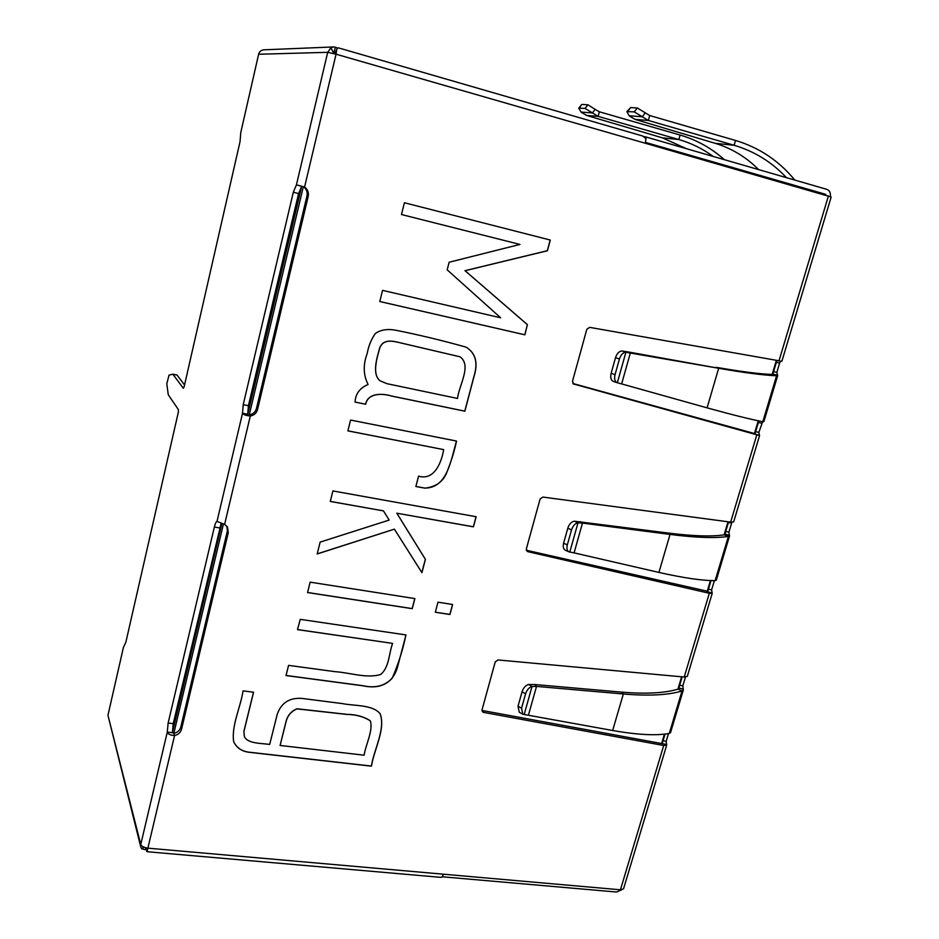 <?xml version="1.0" encoding="UTF-8"?>
<svg xmlns="http://www.w3.org/2000/svg" width="939" height="939" viewBox="0 0 939 939"><rect width="100%" height="100%" fill="white"/><g stroke="black" fill="none" stroke-linecap="round" stroke-linejoin="round"><path stroke-width="1.41" d="M288.578 665.364L335.023 671.667C349.59 672.57 366.586 678.721 380.647 674.495C389.415 667.218 388.863 653.298 392.619 643.391L297.487 629.623L300.28 619.353L405.988 634.928L397.467 667.277C392.42 684.543 378.617 689.285 362.923 685.787L286.031 675.552L288.578 665.364M405.906 634.917C403.101 649.072 398.535 663.509 392.22 678.204C384.826 685.986 375.037 688.475 362.853 685.693L286.055 675.47M418.571 476.12C433.63 480.733 441.248 463.948 443.678 449.617L347.888 430.872L350.587 420.05L456.542 441.072C454.441 451.025 451.19 461.483 446.776 472.481C443.243 481.66 435.919 486.883 424.827 488.151L415.871 486.496L418.571 476.12M347.899 430.825L443.678 449.617M456.448 441.06C450.826 460.533 447.281 488.104 424.745 488.08L424.827 488.151M424.745 488.08L415.895 486.449M466.002 347.125C475.697 352.994 478.338 362.877 473.949 376.75L464.864 411.188L391.751 396.094C381.34 392.983 367.842 393.324 365.67 404.251L355.059 402.103C355.47 393.864 359.813 387.995 368.088 384.474C363.299 375.048 362.994 364.743 367.172 353.569C368.546 346.01 371.245 339.343 375.271 333.568C380.448 329.859 387.15 328.72 395.366 330.152C418.771 334.812 442.316 340.47 466.002 347.125L465.92 347.078C475.603 352.947 478.256 362.818 473.866 376.703L464.782 411.141L391.669 396.035C381.269 392.925 367.771 393.265 365.6 404.204L355.071 402.056M459.993 356.785L402.162 343.24C394.063 341.338 384.262 338.193 379.978 347.148C376.516 358.745 371.938 374.532 380.154 380.835L386.903 383.664L457.539 398.453C458.925 385.248 472.047 365.447 460.051 356.82L402.232 343.287C394.145 341.385 384.333 338.24 380.049 347.195C376.586 358.792 372.008 374.579 380.225 380.894L380.154 380.835M724.931 534.103L729.38 535.207L728.394 536.439C715.107 538.387 695.658 537.718 670.035 534.42L582.473 523.082L574.093 552.871L658.92 572.426C683.745 578.001 702.478 580.736 715.142 580.607L716.281 580.185L729.591 535.829M708.44 589.164L711.598 589.892L714.403 580.619M729.38 535.207L728.922 532.12L731.645 523.046L728.371 522.6M574.386 521.204L577.99 522.847C575.102 523.399 572.954 525.734 571.534 529.866L567.802 528.211C569.21 524.091 571.358 521.755 574.257 521.204L667.829 532.988L670.035 534.42L658.92 572.426M571.534 529.866L567.32 544.902C566.499 548.423 567.039 550.747 568.952 551.862L574.093 552.871M568.952 551.862L565.243 550.16C563.33 549.033 562.79 546.721 563.611 543.2L567.32 544.902M772.75 374.062L777.68 375.588L776.835 372.396L779.663 362.947L776.365 362.36M777.692 375.6L763.841 421.728L762.808 421.705C750.637 419.369 732.068 414.756 707.079 407.855L621.641 383.91L630.374 352.864L628.203 351.949L718.664 368.264L625.89 352.266C623.038 352.477 620.89 354.719 619.435 359.003L615.503 357.7C616.958 353.44 619.106 351.198 621.97 350.986L628.203 351.949M755.637 431.588L758.818 432.468L762.656 421.681M334.777 53.84L336.749 49.215L338.345 47.842L642.687 136.002L645.844 138.608L645.41 143.28L336.056 54.204L336.749 49.215M333.744 52.854L335.399 47.208L333.556 46.95L330.833 47.901L327.699 52.326L336.056 54.204L304.565 187.084L296.419 184.877L301.701 186.215L298.579 193.563L248.412 405.683L247.732 414.287L250.302 416L224.621 524.396L217.003 521.415C216.111 521.708 215.231 523.586 214.362 527.037L168.14 723.042L167.283 732.091C168.116 734.216 170.546 735.354 174.572 735.519C178.199 734.685 180.511 732.608 181.532 729.286L228.306 532.507L227.473 527.049L224.621 524.396M303.332 186.661L249.281 414.827C252.99 414.181 255.385 412.068 256.464 408.488L306.983 195.852C307.663 191.979 306.443 188.915 303.332 186.661L304.565 187.084C307.699 189.349 308.919 192.425 308.227 196.31L257.521 409.639C256.429 413.23 254.023 415.355 250.302 416C246.171 415.637 243.565 414.721 242.52 413.266L243.224 404.662L293.32 192.237L296.419 184.877L327.699 52.326L258.624 54.251L240.771 132.575L240.044 141.613L184.173 386.598L183.34 388.3L172.858 374.192L169.043 375.131L166.802 383.758L168.269 394.756L178.457 409.721L178.304 412.338L125.896 642.065L123.408 647.452L107.95 715.295L140.756 846.955L141.636 848.762L145.404 849.725L146.813 849.079M526.427 550.5L527.812 551.663L526.333 548.951L540.078 499.055L542.859 497.071L730.648 522.119L733.664 521.908L759.569 435.567L758.818 432.468M573.224 383.887L759.569 435.567M573.952 384.251L572.485 381.34L586.805 329.331L589.633 327.359L781.87 361.28L831.168 196.99L645.41 143.28M668.509 733.582L666.174 741.352L666.678 745.108L623.555 888.799L620.444 889.796L443.537 874.209L441.94 877.143L440.368 877.308L147.141 851.72L147.881 848.152C144.019 847.612 141.636 846.391 140.756 844.49L140.756 846.955M666.678 745.108L663.697 745.496L483.526 712.372L482.4 711.715L482.036 709.837L495.229 661.925L497.975 659.953L684.214 677.031L687.301 676.385L712.22 593.331L711.598 589.892M527.812 551.663L709.321 593.284L712.22 593.331M527.389 324.636L524.889 334.824L379.779 301.525L382.56 290.362L500.651 317.793L447.187 269.845L449.135 262.239L519.936 244.433L401.469 214.526L404.416 202.754L550.289 240.044L547.425 250.748L465.075 270.714L527.389 324.636L524.795 334.777L379.779 301.501M396.868 513.269L425.426 559.351L421.928 572.673L394.392 529.15L317.182 553.987L320.14 542.12L389.169 520.089L383.476 510.886L330.282 501.449L332.911 490.933L476.143 516.732L473.432 526.849L396.798 513.199L425.355 559.28L421.857 572.567M452.621 604.493L449.945 614.505L435.309 612.24L437.973 602.192L452.621 604.493M414.885 598.577L412.221 608.683L307.558 592.556L310.152 582.157L414.885 598.577M301.677 698.381L342.442 703.604C354.285 706.011 372.63 704.508 380.131 713.734C385.894 728.922 374.027 749.451 371.457 766.165L249.152 752.303C241.851 751.423 236.687 747.902 233.67 741.751C231.276 725.659 240.431 707.818 243.072 690.881L253.565 692.219L243.929 731.469L244.386 736.516C247.603 743.958 261.981 743.136 269.669 744.474L277.216 714.379C281.125 702.982 289.282 697.654 301.677 698.381M780.685 361.292L779.663 362.947M731.986 522.248L731.645 523.046M685.458 677.078L682.853 685.763L683.346 689.93L670.54 732.608L669.284 733.441C656.197 735.836 637.311 734.861 612.651 730.495L522.777 714.239L519.244 712.208L518.023 706.187L521.556 708.217L522.777 714.239M364.132 755.202C365.834 744.075 373.335 730.612 370.342 720.906C363.898 716.715 356.127 714.556 347.031 714.45L297.029 708.875C291.442 711.21 287.839 715.283 286.219 721.082L280.104 745.46L364.132 755.202M380.084 713.663C385.8 728.864 373.968 749.357 371.398 766.06L249.105 752.186C241.851 751.317 236.71 747.831 233.658 741.74M253.495 692.207L243.882 731.364L244.375 736.481M370.306 720.835L370.283 720.8C363.827 716.61 356.057 714.462 346.972 714.344L296.97 708.769C291.395 711.116 287.792 715.178 286.16 720.976L280.104 745.46M392.619 643.391L297.51 629.553M414.792 598.566L412.151 608.601L307.581 592.486M452.528 604.481L449.863 614.411L435.32 612.169M476.038 516.72L473.35 526.779L396.798 513.199M383.476 510.886L330.293 501.391M394.392 529.15L317.206 553.881M550.195 240.02L547.32 250.713L464.993 270.678L527.295 324.589M519.936 244.433L401.481 214.526M724.826 534.068L724.239 534.854L728.394 536.439L715.142 580.607M724.239 534.854C711.351 536.756 692.559 536.134 667.829 532.988M578.048 522.847L582.473 523.082L580.49 521.661M567.802 528.211L563.611 543.2M762.808 421.705L776.588 375.753C763.783 375.295 744.474 372.795 718.664 368.264L707.079 407.855M772.269 374.45C759.839 374.027 741.164 371.656 716.269 367.325M622.099 350.998L625.949 352.266M613.566 381.434L613.226 381.34C610.902 380.178 610.197 377.501 611.136 373.335L615.033 374.673C614.094 378.84 614.787 381.516 617.123 382.701L621.641 383.91M615.503 357.7L611.136 373.335M615.033 374.673L619.435 359.003M621.313 692.113L623.343 693.98L536.521 686.409L534.714 684.519L621.313 692.113C645.844 694.156 664.765 693.158 678.052 689.12L678.744 687.97M678.052 689.12L682.031 690.951L683.346 689.93M612.651 730.495L623.343 693.98C648.767 696.139 668.333 695.13 682.031 690.951L669.284 733.441M528.469 715.002L536.521 686.409L532.026 686.503C529.103 687.36 526.967 689.789 525.594 693.792L521.556 708.217M534.714 684.519L528.61 684.508L532.084 686.503M525.594 693.792L522.049 691.797C523.399 687.806 525.547 685.388 528.469 684.531L528.61 684.508M522.049 691.797L518.023 706.187M758.618 169.607C746.282 157.153 731.774 148.385 715.119 143.303L734.134 145.275L648.344 120.462L634.224 111.87L626.876 111.624L630.715 107.562L637.335 107.997L649.706 115.532L735.519 140.451C759.228 147.587 778.994 160.804 794.828 180.088M735.519 140.451L734.134 145.275C754.463 151.32 771.893 162.107 786.448 177.659M626.876 111.624L629.236 115.884L635.057 119.382L715.119 143.303M645.222 112.915L642.182 116.882M686.432 148.691L662.347 137.822L586.64 115.45L598.12 116.377L585.056 108.396L578.753 108.173L581.135 112.187L586.64 115.45M662.347 137.822L678.827 139.535L680.082 135.04L599.364 111.788L598.12 116.377L678.827 139.535C691.315 143.151 702.783 148.796 713.241 156.461M680.082 135.04C696.691 139.911 711.445 148.116 724.333 159.665M599.364 111.788L595.138 109.37L592.321 113.044M585.056 108.396L587.943 104.804L595.138 109.37M581.617 104.616L579.363 107.997M587.943 104.804L582.227 104.429M666.174 741.352L663.04 740.777M666.467 744.439L661.631 743.547L662.195 742.96L662.007 743.571M526.333 550.242L707.619 591.288M572.837 383.488L754.827 433.63M664.448 734.145L661.631 743.547L481.953 710.436M145.862 847.823L145.404 849.725M141.636 848.762L143.937 847.201M146.883 848.023L146.672 851.356M168.14 723.042L173.222 723.64L172.377 732.69L173.832 733.371L174.572 735.519L147.881 848.152L443.537 874.209M221.886 523.481L172.377 732.69L167.283 732.091L140.756 844.49L107.95 715.295M301.701 186.215L247.732 414.287L242.52 413.266L217.003 521.415M173.222 723.64L221.17 523.234M172.893 374.203L177.048 375.025L184.537 384.955M258.624 54.251C259.317 51.668 261.03 50.19 263.765 49.826L333.556 46.95M334.859 53.171L333.204 53.429M333.65 52.983L330.833 47.901M335.399 47.208L337.676 48.135M226.945 526.286L227.367 530.969L180.769 727.15C179.76 730.472 177.448 732.537 173.832 733.371L223.423 524.009M830.264 196.556C830.815 192.918 829.677 190.523 826.86 189.361L646.431 137.106L645.891 139.054M643.837 136.507L646.431 137.106M645.609 142.435L825.393 194.244M442.316 876.791L616.524 892.027L621.641 889.82M725.706 531.521L728.922 532.12M772.856 374.086L777.386 375.248M773.595 371.633L776.835 372.396M756.752 435.039L730.648 522.119M828.409 195.981L778.936 361.022M663.697 745.496L620.444 889.796M709.321 593.284L684.214 677.031M712.267 580.595L714.286 580.948M577.99 522.847L569.773 552.097M758.372 422.456L761.599 423.16M617.334 382.76L625.89 352.266M678.85 687.994L683.216 689.05M679.648 685.294L682.853 685.763M532.026 686.503L524.15 714.579M635.057 119.382L648.344 120.462L649.706 115.532M642.041 116.753L629.107 115.755M630.715 107.562L627.639 111.401M634.224 111.87L637.335 107.997M592.192 112.926L581.018 112.07M481.953 710.483L483.526 712.372M710.436 580.537L707.09 591.734L711.95 592.849M758.266 420.778L754.334 433.935L759.228 435.297M214.362 527.037L219.515 527.894M243.224 404.662L248.412 405.683M293.32 192.237L298.579 193.563M177.095 375.072L172.917 374.227M257.521 409.639L256.464 408.488M308.227 196.31L306.983 195.852M181.532 729.286L180.769 727.15M228.306 532.507L227.367 530.969M825.78 195.218L825.44 194.256L826.308 195.371M825.534 194.303L826.12 195.312M677.923 689.156L681.62 676.796M724.11 534.878L728.03 521.779M772.14 374.45L776.307 360.553M617.123 382.701L613.226 381.351M578.753 108.173L581.617 104.605M177.048 375.025L172.858 374.192M642.687 136.002L338.345 47.842M662.241 743.418L665.047 734.087M678.803 688.146L682.184 676.843M707.689 591.699L711.023 580.56M724.896 534.209L728.605 521.849M754.921 433.982L758.829 420.907M772.832 374.145L776.882 360.658"/></g></svg>
